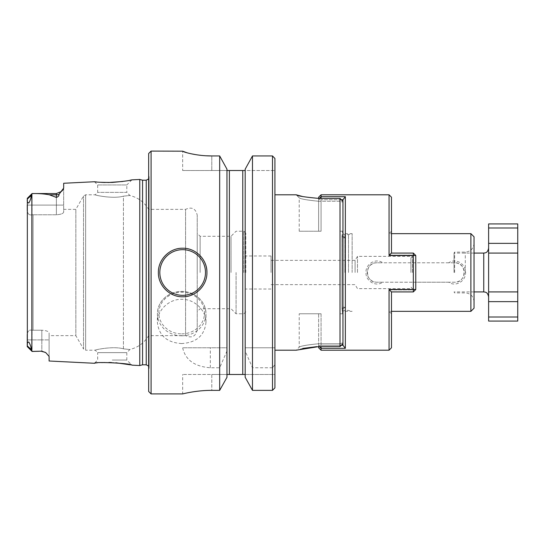 <?xml version="1.0" encoding="UTF-8"?>
<svg xmlns="http://www.w3.org/2000/svg" width="545" height="545" viewBox="0 0 545 545"><rect width="100%" height="100%" fill="white"/><g stroke="black" fill="none" stroke-linecap="round" stroke-linejoin="round"><path stroke-width="0.41" stroke-dasharray="2.73 2.04" d="M341.293 199.736L321.066 199.736L321.066 201.255L340.005 201.255L340.005 198.387L340.005 346.613L342.921 343.561L342.921 230.119L342.771 231.223L340.005 231.223L340.005 201.255L340.005 231.223L342.771 231.223L342.921 230.119L342.921 201.439L340.005 198.387L318.634 198.387L318.634 199.17L321.066 196.677L321.066 194.797M340.005 198.387L340.005 201.255L342.921 202.161L340.005 201.255L321.066 201.255L321.066 199.736L342.962 199.736L342.921 308.926L345.346 307.237L345.346 237.763L343.296 236.51L341.947 236.51L342.689 237.763L342.689 233.648L342.689 237.763L341.947 236.51L341.947 308.49L343.296 308.49L342.921 308.926L342.921 236.074L345.346 237.763L345.346 307.237L343.296 308.49L341.947 308.49L342.689 307.237L342.689 311.352L342.689 307.237L341.947 308.49L341.974 236.169L342.594 231.223L341.947 236.51L343.296 236.51L342.921 236.074L342.921 199.777L342.921 345.223L345.346 348.323L321.066 348.323L319.397 346.613M345.346 307.237L342.689 307.237L345.346 307.237M342.594 231.223L340.005 231.223L342.594 231.223M274.925 272.5L274.925 194.797L274.925 272.5M302.768 196.568L318.634 198.387L318.634 201.255C306.821 200.083 300.35 198.932 299.212 197.808C300.377 198.939 306.849 200.09 318.634 201.255C306.821 200.083 300.35 198.932 299.212 197.808C300.377 198.939 306.849 200.09 318.634 201.255L321.066 201.255L321.066 231.223L299.212 231.223L321.066 231.223L318.634 231.223L318.634 197.222M342.921 201.439L342.921 343.561L342.921 201.439L342.921 314.881L342.771 313.777L340.005 313.777L340.005 346.613L316.822 346.64M302.768 348.432L296.201 350.203L299.212 347.192L299.212 313.777L321.066 313.777L321.066 345.264L341.293 345.264M448.733 262.785L382.794 262.785C375.75 257.683 365.491 264.114 365.988 272.493C365.491 280.866 375.682 287.31 382.794 282.215L376.915 282.215A9.715 9.715 0 0 1 367.201 272.5A9.715 9.715 0 0 1 376.915 262.785L454.619 262.785C467.14 262.159 467.147 282.835 454.619 282.215L448.733 282.215C455.777 287.317 466.036 280.886 465.546 272.507C466.043 264.134 455.845 257.69 448.733 262.785L454.619 262.785A9.715 9.715 0 0 1 464.326 272.5A9.715 9.715 0 0 1 454.619 282.215L376.915 282.215C364.394 282.841 364.387 262.165 376.915 262.785L382.794 262.785M448.733 282.215L413.335 282.215L413.335 255.101L413.335 289.899L389.055 289.899L389.055 311.352L389.055 289.899L391.106 291.922L413.335 291.922L413.335 282.215L382.794 282.215M389.055 255.523L413.335 255.523L413.335 289.477L415.767 289.497L415.767 255.503L413.335 255.523L413.335 253.078L391.106 253.078L413.335 253.078L415.767 255.503L413.335 255.101L389.055 255.101L389.055 233.648L389.055 255.101L391.106 253.078L389.055 255.101L413.335 255.101L413.335 253.078L391.439 253.078L389.055 255.523L389.055 194.797M470.887 233.648L470.887 311.352M413.335 253.078L415.767 255.503L413.335 253.078L413.335 255.101L415.767 255.503L415.767 289.497L413.335 291.922L413.335 289.899L389.055 289.899L391.48 291.922L391.48 347.778M27.345 345.966L27.25 346.606L32.107 351.464L31.14 349.345C31.242 347.465 30.472 345.012 28.837 341.988C27.468 342.274 26.971 343.595 27.345 345.966L31.14 349.345M31.14 195.655L27.345 199.034C26.971 201.391 27.468 202.72 28.824 203.019C30.472 200.001 31.242 197.542 31.14 195.655L32.107 193.536L27.25 198.387L27.25 346.606L27.25 210.622C27.809 214.151 29.43 215.507 32.107 214.696L33.075 214.784L32.107 214.696L32.107 205.09L32.107 214.696C29.43 215.507 27.809 214.151 27.25 210.622L27.25 334.378C27.809 330.849 29.43 329.493 32.107 330.304L33.075 330.216L32.107 330.304L32.107 351.464L41.822 351.464L41.822 339.91L32.107 339.91L32.107 351.464M112.236 360.047L126.808 360.047L112.236 360.047M94.85 363.222L101.758 362.623M104.633 362.507L108.837 362.466M111.364 362.527L115.853 362.772M130.528 364.857L131.808 365.13M123.429 196.18C112.829 199.204 93.754 194.933 95.239 194.797C93.76 194.926 112.726 199.211 123.429 196.18C112.829 199.204 93.754 194.933 95.239 194.797C93.76 194.926 112.726 199.211 123.429 196.18C131.985 195.226 131.985 195.226 123.429 196.18C131.985 195.226 131.985 195.226 123.429 196.18L123.429 348.82C131.985 349.774 131.985 349.774 123.429 348.82C131.985 349.774 131.985 349.774 123.429 348.82C112.829 345.796 93.754 350.067 95.239 350.203C93.76 350.074 112.726 345.789 123.429 348.82C112.829 345.796 93.754 350.067 95.239 350.203C93.76 350.074 112.726 345.789 123.429 348.82L123.429 196.18M131.91 179.85L126.808 184.953L97.671 184.953L126.808 184.953L126.808 192.371L97.671 192.371L126.808 192.371L129.983 195.546C138.123 197.569 144.35 202.175 148.662 209.369L148.662 335.631L148.662 209.369L185.572 209.369L185.572 335.631L185.572 209.369C191.82 206.582 195.703 208.524 197.222 215.193L197.222 329.807L197.222 215.193M32.107 351.423L41.822 351.171L45.187 352.295M49.105 335.631L49.105 332.92C48.757 331.449 46.332 330.543 41.822 330.216C46.325 330.543 48.75 331.449 49.105 332.92L49.105 335.631L75.837 335.631L75.837 209.369L75.837 335.631L83.542 348.991L83.542 196.009L83.542 348.991L85.647 350.203L85.647 194.797L85.647 350.203L95.239 350.203L97.671 352.629L126.808 352.629L97.671 352.629L97.671 360.047L94.442 363.277M517.75 223.934L517.75 227.987L488.613 227.987L488.613 253.078L517.75 253.078L488.613 253.078L488.613 301.637L517.75 301.637L517.75 321.066M517.75 301.637L517.75 291.922L488.613 291.922L517.75 291.922L517.75 227.987M318.634 198.387L318.634 231.223L318.634 201.255L321.066 201.255L321.066 231.223L318.634 231.223L318.634 199.17L319.397 198.387M488.613 272.5L488.613 248.22L488.613 272.5M488.613 291.922L517.75 291.922M488.613 253.078L517.75 253.078M488.613 223.934L488.613 227.987M410.91 272.5L410.91 257.928L410.91 272.5M454.033 272.5L454.033 253.078L454.033 272.5M488.613 301.637L488.613 321.066M318.634 347.778L318.634 343.745C306.821 344.917 300.35 346.068 299.212 347.192C300.377 346.061 306.849 344.91 318.634 343.745C306.821 344.917 300.35 346.068 299.212 347.192C300.377 346.061 306.849 344.91 318.634 343.745L321.066 343.745L318.634 343.745L318.634 313.777L299.212 313.777M321.066 350.203L321.066 346.613M391.48 253.078L391.48 197.222M389.055 289.477L391.439 291.922L413.335 291.922L413.335 289.477L389.055 289.477L389.055 350.203M391.48 291.922L391.48 313.777L391.48 291.922L391.106 291.922L413.335 291.922L415.767 289.497L413.335 291.922M345.346 348.323L345.346 196.677L342.962 199.736M342.921 345.223L342.921 308.926L342.921 345.223M342.962 345.264L321.066 345.264L321.066 343.745L340.005 343.745L342.921 342.839L340.005 343.745L321.066 343.745L321.066 313.777L318.634 313.777L321.066 313.777L318.634 313.777L318.634 346.613M340.005 346.613L340.005 313.777L342.771 313.777L342.921 314.881L342.921 343.561M341.974 308.831L342.771 313.777L340.005 313.777L342.594 313.777L341.974 308.831M345.346 237.763L342.689 237.763L345.346 237.763M318.634 345.83L321.066 345.264L318.634 345.83M454.619 272.5L454.619 252.103L454.619 272.5M355.088 272.5L355.088 260.36L355.088 272.5M357.486 272.5L357.486 256.361L357.486 272.5M412.476 272.5L412.476 256.361L412.476 272.5M41.822 330.216L33.075 330.216L33.075 214.784L33.075 330.216L41.822 330.216L41.822 339.91L41.822 330.216M474.041 236.803L474.041 308.197M474.041 272.5L474.041 243.363L474.041 272.5M271.042 272.5L271.042 255.987L271.042 272.5M352.145 272.5L352.145 233.648L352.145 272.5M348.521 272.5L348.521 234.623L348.521 272.5M517.75 317.013L488.613 317.013M345.346 196.677L321.066 196.677L321.066 199.736L318.634 199.17L321.066 199.736L321.066 198.387M415.767 255.503L415.767 289.497L413.335 289.899L415.767 289.497M200.138 272.5L200.138 236.278L200.138 272.5M231.019 272.5L231.019 236.278L231.019 272.5M63.2 189.469L63.676 188.107L63.676 212.08C63.329 213.551 60.904 214.458 56.387 214.784L56.387 205.09L32.107 205.09L32.107 193.536L32.107 205.09L27.25 205.09L27.25 210.622M27.25 205.09L56.387 205.09L56.387 193.536L56.387 205.09L63.676 205.09L56.387 205.09L56.387 214.784L33.075 214.784L56.387 214.784C60.897 214.458 63.322 213.551 63.676 212.08L63.676 183.263M27.25 334.378C27.809 330.849 29.43 329.493 32.107 330.304L32.107 339.91L27.25 339.91L41.822 339.91L41.822 351.464M49.105 339.91L49.105 356.43L49.105 332.92L49.105 339.91L41.822 339.91L49.105 339.91M58.996 194.361L61.449 191.486L56.387 193.536L56.387 194.797L49.343 194.797L56.387 197.426C58.281 196.725 59.153 195.709 58.996 194.361A7.283 6.492 180 0 1 56.387 194.797L56.387 197.426M272.5 367.759L252.478 367.759L252.478 390.363L272.5 390.363L272.5 367.759L274.925 364.646L274.925 347.778L245.155 347.778L245.182 377.297L245.182 169.175L245.182 170.517L274.925 170.517L229.397 170.517L229.397 374.483L227.095 374.483L226.972 377.297L227.095 374.483L211.794 374.483L227.095 374.483M242.757 170.517L242.757 374.483L229.397 374.483M226.972 351.021L226.999 347.778L182.657 347.778C185.382 359.938 194.599 366.601 210.322 367.759L219.676 367.759L226.972 351.021L226.972 377.297M226.972 348.323L226.972 170.517L211.794 170.517L226.972 170.517L226.972 169.175L226.972 347.778L182.657 347.778M274.925 364.646L274.925 387.863L274.925 374.483L245.052 374.483L274.925 374.483L274.925 387.863M274.925 158.479L274.925 347.778L245.155 347.778M226.999 347.778L226.972 169.175M219.676 367.759L219.676 390.363L211.794 390.363L211.794 374.483L182.657 374.483L211.794 374.483L211.794 390.363M101.595 182.364L96.847 181.996M95.716 181.873L95.355 181.832M129.833 180.286L122.652 181.499M107.958 182.541L105.09 182.507M236.074 272.5L236.074 313.777L236.074 272.5M245.788 272.5L245.788 233.165L245.788 272.5M182.657 170.517L211.794 170.517L182.657 170.517L182.657 151.183L182.657 170.517M151.088 151.088L151.088 393.912M205.956 155.775L195.58 154.617M191.206 153.792L187.139 152.811M219.676 347.778L219.676 155.945L211.794 155.945L211.794 170.517L211.794 155.945M183.161 393.79L182.657 393.912L182.657 374.483M181.683 343.568C166.927 342.594 158.833 335.55 157.403 322.442C157.103 310.602 168.664 299.007 181.676 299.3C194.681 298.994 206.276 310.602 205.969 322.442C204.545 335.55 196.452 342.587 181.683 343.568M245.182 375.294L245.052 374.483M272.5 347.778L272.5 155.945L252.478 155.945L252.478 347.778M245.182 348.323L245.182 351.021L252.478 367.759M148.662 272.5L148.662 371.349L148.662 272.5M148.662 153.52L148.662 391.48M142.572 180.204L142.572 364.796M245.182 169.175L245.182 170.517M245.182 351.021L245.182 377.297M197.222 272.5L197.222 233.362L197.222 272.5M32.107 193.577C38.252 193.421 43.995 193.822 49.343 194.797M41.822 351.171L45.807 352.649L49.105 356.43L49.105 361.008M139.779 365.545L139.779 179.455M158.377 272.5A24.28 24.28 0 0 1 204.075 261.062A24.28 24.28 0 0 0 158.377 272.5A24.28 24.28 0 0 0 182.657 296.78A24.28 24.28 0 0 0 206.936 272.5A24.28 24.28 0 0 1 182.657 296.78A24.28 24.28 0 0 1 158.377 272.5M344.862 272.5L344.862 234.623L344.862 272.5M31.862 193.891L31.862 351.109M483.756 291.922L483.756 253.078M488.613 243.363L517.75 243.363M465.301 272.5L465.301 252.103L465.301 272.5M243.847 272.5L243.847 231.223L243.847 272.5M210.322 367.759L210.322 347.778M149.119 272.5L149.119 176.887L149.119 272.5M146.23 180.204L146.23 364.796M181.683 335.788A24.28 22.134 0 0 0 205.969 313.654A24.28 22.134 0 0 0 181.683 291.521A24.28 22.134 0 0 0 157.403 313.654A24.28 22.134 0 0 0 181.683 335.788M181.683 333.86A22.822 20.805 0 0 0 201.452 302.652A22.822 20.805 0 0 0 161.919 302.652A22.822 20.805 0 0 0 181.683 333.86M344.862 234.623L342.689 233.648L352.145 233.648L348.521 234.623L344.862 234.623M344.862 310.377L342.689 311.352L352.145 311.352L348.521 310.377L344.862 310.377M341.947 272.5L341.947 236.571L341.947 272.5M391.48 313.777L389.055 311.352L391.48 311.352M391.48 231.223L389.055 233.648L391.48 233.648M197.222 329.807C195.703 336.476 191.82 338.418 185.572 335.631L148.662 335.631C144.35 342.825 138.123 347.431 129.983 349.454L126.808 352.629L126.808 360.047L131.91 365.15M94.442 181.723L97.671 184.953L97.671 192.371L95.239 194.797L85.647 194.797L83.542 196.009L75.837 209.369L63.676 209.369M474.041 301.637C473.523 296.33 470.607 293.414 465.301 292.897L454.619 292.897L454.033 291.922L474.041 291.922M474.041 243.363C473.523 248.67 470.607 251.586 465.301 252.103L454.619 252.103L454.033 253.078L474.041 253.078M299.212 231.223L299.212 197.808L296.201 194.797M271.042 284.64L355.088 284.64L357.486 288.639L412.476 288.639L410.91 287.072M271.042 260.36L355.088 260.36L357.486 256.361L412.476 256.361L410.91 257.928M245.788 233.165L243.847 231.223L236.074 231.223L231.019 236.278L200.138 236.278L197.222 233.362M245.788 311.835L243.847 313.777L236.074 313.777L231.019 308.722L200.138 308.722L197.222 311.638M271.042 255.987L245.788 255.987M271.042 289.014L245.788 289.014M148.662 178.896L149.146 177.295L148.662 173.651M148.662 366.104L149.146 367.705L148.662 371.349M149.146 272.5L149.146 367.705L149.146 272.5M205.969 322.442L205.969 313.654C205.445 303.817 200.287 296.902 190.491 292.91C183.495 290.553 176.689 290.955 170.074 294.102C161.96 298.49 157.737 305.009 157.403 313.654L157.403 322.442M32.107 193.536L56.387 193.536"/><path stroke-width="0.82" d="M341.293 345.264L342.962 345.264L342.962 199.736L341.293 199.736M342.921 343.561L340.005 346.613L318.634 346.613L318.634 347.778L321.066 350.203L389.055 350.203L389.055 289.477L391.439 291.922L413.335 291.922L415.767 289.497L389.055 289.477M340.005 346.613L340.005 198.387L318.634 198.387C304.832 197.133 297.359 195.934 296.201 194.797C297.338 195.934 304.819 197.127 318.634 198.387L318.634 197.222L321.066 194.797L321.066 196.677L319.397 198.387M274.925 194.797L296.201 194.797L302.768 196.568M316.822 346.64L302.768 348.432M274.925 350.203L296.201 350.203L318.634 346.613M391.48 311.352L470.887 311.352L470.887 233.648L391.48 233.648M27.25 334.378L27.25 346.606L32.107 351.464L41.822 351.171L32.107 351.423L31.14 349.345C31.249 347.465 30.472 345.005 28.817 341.974C27.468 342.28 26.978 343.609 27.345 345.966L27.345 199.034C26.964 201.418 27.468 202.74 28.851 202.992C30.479 199.974 31.242 197.528 31.14 195.655L32.107 193.536L56.387 193.536L56.387 194.797L49.343 194.797C43.988 193.822 38.239 193.421 32.107 193.577M27.25 205.09L27.25 210.622M101.758 362.623L104.633 362.507M108.837 362.466L111.364 362.527M115.853 362.772L130.528 364.857M131.808 365.13L131.91 365.15C132.06 363.406 94.278 361.464 94.435 363.277L94.85 363.222M517.75 227.987L517.75 223.934L488.613 223.934L488.613 243.363L517.75 243.363L517.75 227.987L488.613 227.987M517.75 243.363L517.75 253.078L488.613 253.078L488.613 243.363M517.75 317.013L488.613 317.013L488.613 321.066L517.75 321.066L517.75 253.078M488.613 317.013L488.613 253.078M517.75 291.922L488.613 291.922M319.397 346.613L321.066 348.323L321.066 350.203M389.055 350.203L391.48 347.778L391.48 291.922M340.005 198.387L342.921 201.439M470.887 311.352L474.041 308.197L474.041 236.803L470.887 233.648M342.962 199.736L345.346 196.677L321.066 196.677L321.066 198.387M345.346 196.677L345.346 348.323L321.066 348.323L321.066 346.613M413.335 291.922L413.335 255.523L389.055 255.523L391.439 253.078L413.335 253.078L415.767 255.503L413.335 255.523L413.335 253.078M321.066 194.797L389.055 194.797L389.055 255.523M345.346 348.323L342.962 345.264M389.055 194.797L391.48 197.222L391.48 253.078M415.767 289.497L415.767 255.503M41.822 351.171L45.807 352.649L49.105 356.43L49.105 361.008L94.435 363.277M61.953 190.988L63.2 189.469M94.537 181.737L63.676 183.263L63.676 188.107L58.996 194.361C59.153 195.709 58.281 196.731 56.387 197.426L49.343 194.797M245.182 377.297L252.478 390.363L245.182 377.297L245.182 169.175L252.478 155.945L245.182 169.175M274.925 387.863L272.5 390.363L274.925 387.863L274.925 158.479L272.5 155.945L274.925 158.479M252.478 390.363L252.478 155.945L272.5 155.945L272.5 390.363L252.478 390.363M187.139 152.811L182.657 151.183C182.343 151.687 196.05 156.034 211.794 155.945L219.676 155.945L226.972 169.175L219.676 155.945L219.676 390.363L226.972 377.297L219.676 390.363L211.794 390.363C196.166 390.274 182.316 394.028 182.657 393.912C182.316 394.028 196.098 390.281 211.794 390.363C196.166 390.274 182.316 394.028 182.657 393.912C182.316 394.028 196.098 390.281 211.794 390.363M96.847 181.996L95.716 181.873M95.355 181.832L94.864 181.778M94.442 181.723C95.77 182.187 101.704 182.425 112.236 182.439C123.681 181.41 130.235 180.552 131.91 179.85L129.833 180.286M122.652 181.499L107.958 182.541M105.09 182.507L101.595 182.364M226.972 170.517L229.397 170.517L226.972 170.517M229.397 374.483L245.052 374.483L242.757 374.483L242.757 170.517L229.397 170.517L229.397 374.483L227.095 374.483M242.757 170.517L245.182 170.517M151.088 151.088L148.662 153.52L148.662 391.48L151.088 393.912L151.088 151.088L182.657 151.183M206.936 272.5C207.243 259.502 195.682 247.921 182.67 248.22C169.672 247.914 158.077 259.44 158.377 272.5C158.064 285.512 169.652 297.079 182.643 296.78C195.675 297.086 207.236 285.519 206.936 272.5A24.28 24.28 0 0 0 204.075 261.062A24.28 24.28 0 0 1 206.936 272.5M211.794 155.945L205.956 155.775M195.58 154.617L191.206 153.792M27.345 345.966L27.25 346.606L27.345 345.966L31.14 349.345M245.052 374.483L245.182 375.294M226.972 377.297L226.972 169.175M146.23 180.204L146.23 364.796L142.572 364.796L142.572 180.204L146.23 180.204L148.662 178.896M32.107 193.536L27.25 198.387L27.345 199.034L31.14 195.655M142.572 180.204L139.779 179.455L139.779 365.545L142.572 364.796M474.041 253.078L483.756 253.078L483.756 291.922C485.22 292.256 487.434 291.636 488.613 296.78M488.613 301.637L517.75 301.637M58.996 194.361A7.283 6.492 0 0 1 56.387 194.797L56.387 197.426M31.862 351.109L31.862 193.891M159.828 272.5A22.822 22.822 0 0 1 194.068 252.73A22.822 22.822 0 0 1 194.068 292.27A22.822 22.822 0 0 1 159.828 272.5M483.756 253.078C485.22 252.744 487.434 253.364 488.613 248.22M474.041 291.922L483.756 291.922M41.822 351.464L45.187 352.295M151.088 393.912L182.657 393.912M146.23 364.796L148.662 366.104M56.387 193.536L61.449 191.486M131.91 365.15L139.779 365.545M131.91 179.85L139.779 179.455"/></g></svg>
